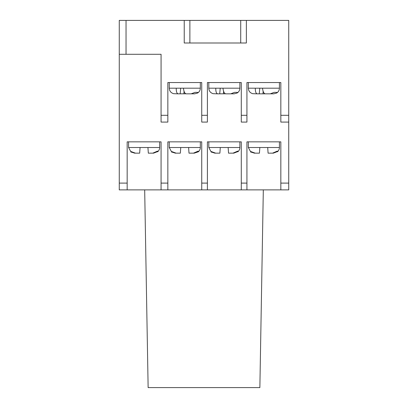 <?xml version="1.0" encoding="UTF-8"?>
<svg xmlns="http://www.w3.org/2000/svg" width="408" height="408" viewBox="0 0 408 408"><rect width="100%" height="100%" fill="white"/><g stroke="black" fill="none" stroke-linecap="round" stroke-linejoin="round"><path stroke-width="0.61" d="M169.259 82.543L169.259 88.189C169.427 91.01 170.881 92.84 173.624 93.692L178.209 93.84C176.837 93.559 176.179 91.678 176.236 88.189L183.421 88.189C183.87 91.78 184.829 93.662 186.303 93.84L191.163 93.84L195.034 92.351L198.431 92.407L197.513 93.075A5.651 5.651 0 0 0 200.328 88.189L200.328 82.543M208.804 82.543L208.804 88.189C208.972 91.01 210.426 92.84 213.165 93.692L217.755 93.84C216.383 93.559 215.725 91.678 215.781 88.189L222.962 88.189C223.411 91.78 224.375 93.662 225.848 93.84L230.709 93.84L234.58 92.351L237.976 92.407L237.058 93.075A5.651 5.651 0 0 0 239.873 88.189L239.873 82.543M265.037 93.789L263.884 93.84M248.345 82.543L248.345 88.189C248.518 91.01 249.971 92.84 252.71 93.692L257.3 93.84C255.928 93.559 255.265 91.678 255.326 88.189L262.507 88.189C262.956 91.78 263.92 93.662 265.394 93.84L270.254 93.84L274.125 92.351L277.522 92.407L276.604 93.075A5.651 5.651 0 0 0 279.419 88.189L279.419 82.543M180.351 153.158L175.323 153.158L171.773 152.006L171.804 151.577L176.144 153.158L180.351 153.158L180.744 147.507L188.608 147.507L189.006 153.158L193.443 153.158L198.288 151.067L198.339 151.812A5.651 5.651 0 0 0 200.328 147.507L200.328 141.856M219.892 153.158L214.868 153.158L211.319 152.006L211.349 151.577L215.689 153.158L219.892 153.158L220.289 147.507L228.154 147.507L228.546 153.158L232.988 153.158L237.833 151.067L237.884 151.812A5.651 5.651 0 0 0 239.873 147.507L239.873 141.856M259.437 153.158L254.408 153.158L250.864 152.006L250.894 151.577L255.23 153.158L259.437 153.158L259.835 147.507L267.699 147.507L268.092 153.158L272.534 153.158L277.379 151.067L277.43 151.812A5.651 5.651 0 0 0 279.419 147.507L279.419 141.856M139.674 153.158L134.645 153.158L131.101 152.006L131.131 151.577L135.466 153.158L139.674 153.158L140.071 147.507L147.936 147.507L148.328 153.158L152.77 153.158L157.615 151.067L157.666 151.812A5.651 5.651 0 0 0 159.656 147.507L159.656 141.856M180.744 147.507L169.259 147.507L169.259 141.856M220.289 147.507L208.804 147.507L208.804 141.856M250.849 152.199L248.345 147.507L248.345 141.856M131.085 152.199L128.581 147.507L128.581 141.856M288.736 183.1L280.832 183.1L280.832 141.856L246.932 141.856L246.932 183.1L241.286 183.1L241.286 141.856L207.391 141.856L207.391 183.1L201.741 183.1L201.741 141.856L167.846 141.856L167.846 183.1L161.068 183.1L161.068 141.856L127.168 141.856L127.168 183.1L119.263 183.1L119.263 189.878L288.736 189.878L288.736 20.4L240.72 20.4L240.72 42.998L189.878 42.998L189.878 20.4L184.227 20.4L184.227 42.998L189.878 42.998M119.263 183.1L119.263 20.4L184.227 20.4M189.878 20.4L240.72 20.4M288.736 115.306L280.832 115.306L280.832 82.543L246.932 82.543L246.932 115.306L241.286 115.306L241.286 82.543L207.391 82.543L207.391 115.306L201.741 115.306L201.741 82.543L167.846 82.543L167.846 115.306L161.068 115.306L161.068 54.295L126.041 54.295L126.041 20.4M288.736 122.084L280.832 122.084L280.832 115.306M280.832 189.878L280.832 183.1M126.041 54.295L119.263 54.295M161.068 115.306L161.068 122.084L167.846 122.084L167.846 115.306M201.741 115.306L201.741 122.084L207.391 122.084L207.391 115.306M241.286 115.306L241.286 122.084L246.932 122.084L246.932 115.306M240.72 42.998L246.371 42.998L246.371 20.4M161.068 183.1L161.068 189.878M167.846 183.1L167.846 189.878M201.741 183.1L201.741 189.878M207.391 183.1L207.391 189.878M241.286 183.1L241.286 189.878M246.932 183.1L246.932 189.878M127.168 183.1L127.168 189.878M263.318 189.878L259.865 387.6L148.135 387.6L144.682 189.878M185.946 93.789L178.209 93.84M197.513 93.075L194.591 93.84L191.622 93.82M225.491 93.789L217.755 93.84M237.058 93.075L234.136 93.84L231.168 93.82M276.604 93.075L273.681 93.84L270.713 93.82M198.339 151.812L194.264 153.158L189.006 153.158L188.608 147.507L200.328 147.507M237.869 151.577L233.809 153.158L228.546 153.158L228.154 147.507L239.873 147.507M250.864 152.006L250.894 151.577M277.415 151.577L273.355 153.158L268.092 153.158L267.699 147.507L279.419 147.507M139.852 150.603L139.755 152.006M157.651 151.577L153.592 153.158L148.328 153.158L147.936 147.507L159.656 147.507M183.926 93.84L184.023 91.244M180.688 88.189L180.168 93.84M223.472 93.84L223.569 91.244M220.233 88.189L219.713 93.84M259.774 88.189L259.259 93.84L257.3 93.84M264.715 93.84L259.259 93.84M263.109 91.244L263.017 93.84M183.421 88.189L200.328 88.189M222.962 88.189L239.873 88.189M262.507 88.189L279.419 88.189M169.259 88.189L176.236 88.189M208.804 88.189L215.781 88.189M248.345 88.189L255.326 88.189M248.345 147.507L259.835 147.507M128.581 147.507L140.071 147.507M169.259 147.507L171.763 152.199M208.804 147.507L211.308 152.199"/></g></svg>
